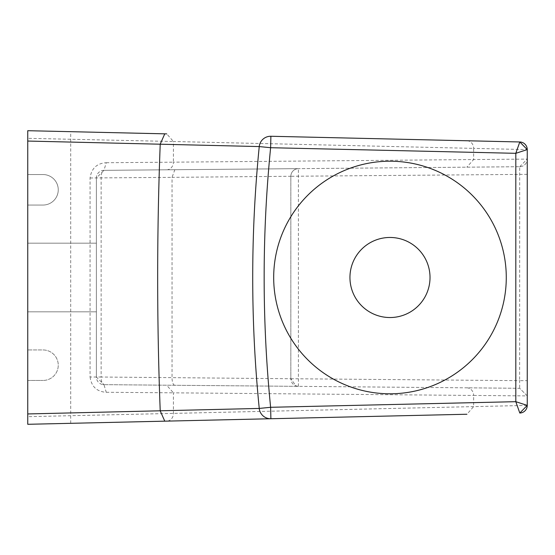 <?xml version="1.0" encoding="UTF-8"?>
<svg xmlns="http://www.w3.org/2000/svg" width="555" height="555" viewBox="0 0 555 555"><rect width="100%" height="100%" fill="white"/><g stroke="black" fill="none" stroke-linecap="round" stroke-linejoin="round"><path stroke-width="0.42" stroke-dasharray="2.77 2.08" d="M96.383 311.82L27.75 311.82L27.75 243.18L96.383 243.18L96.383 311.82L27.75 311.82L27.75 243.18L27.75 311.82L96.383 311.82L96.383 243.18L96.383 311.82L27.75 311.82L27.75 243.18L96.383 243.18L27.75 243.18L96.383 243.18L96.383 311.82M27.75 131.14L27.75 130.702L166.736 133.88L173.424 141.504L27.75 138.327L27.75 174.547L42.999 174.547A15.249 15.249 0 0 1 58.254 189.803A15.249 15.249 0 0 1 42.999 205.052L27.75 205.052L27.75 174.547L42.999 174.547A15.249 15.249 0 0 1 58.254 189.803A15.249 15.249 0 0 1 42.999 205.052L27.75 205.052L27.75 349.948L42.999 349.948A15.249 15.249 0 0 1 58.254 365.197A15.249 15.249 0 0 1 42.999 380.452A15.249 15.249 0 0 0 58.254 365.197A15.249 15.249 0 0 0 42.999 349.948L27.75 349.948L27.75 380.452L42.999 380.452L27.75 380.452L27.75 416.673L527.25 405.407L527.25 395.909L473.63 395.444L473.63 406.621L466.949 414.245L270.889 418.734A11.44 11.44 0 0 1 259.247 408.431A1316.085 1316.085 0 0 1 259.247 146.569C260.455 140.11 264.333 136.683 270.889 136.266L519.799 141.969M389.985 237.464A40.036 40.036 0 0 1 430.021 277.5A40.036 40.036 0 0 1 389.985 317.536A40.036 40.036 0 0 1 349.948 277.5A40.036 40.036 0 0 1 389.985 237.464M389.985 393.793A116.293 116.293 0 0 0 506.278 277.5A116.293 116.293 0 0 0 389.985 161.207A116.293 116.293 0 0 0 273.684 277.5A116.293 116.293 0 0 0 389.985 393.793M298.403 386.349L298.403 168.651L103.945 170.343L96.383 177.975A7.624 7.624 0 0 1 103.945 170.343L106.262 162.719C96.847 163.295 91.45 168.373 90.063 177.975L90.063 377.025L101.135 377.025A7.624 2.872 90.5 0 0 103.945 384.657L96.383 377.025L96.383 177.975L96.383 377.025A7.624 7.624 0 0 0 103.945 384.657L298.403 386.349L296.044 385.954L290.848 378.725A7.624 7.624 0 0 0 298.403 386.349L519.688 388.285L527.25 395.909L527.25 159.091A7.624 7.624 0 0 1 519.688 166.715L298.403 168.651A7.624 7.624 0 0 0 290.848 176.275L290.848 378.725L290.848 176.275A7.624 7.624 0 0 1 298.403 168.651A7.624 7.624 0 0 0 290.848 176.275L172.036 177.35L172.036 377.65L290.848 378.725L296.044 385.954M27.75 423.382L27.75 424.298L166.736 421.12A7.624 6.861 88.7 0 0 173.424 413.496L173.424 392.829L473.63 395.444A7.624 6.861 90.5 0 0 466.838 387.82L519.688 388.285L527.25 395.909M106.262 162.719L173.424 162.171L173.424 141.504L473.63 148.379L473.63 159.556L527.25 159.091L527.25 149.593L473.63 148.379A7.624 6.861 91.3 0 0 466.949 140.755M90.063 377.025C91.45 386.627 96.847 391.712 106.262 392.281L103.945 384.657L466.838 387.82M290.848 378.725L519.626 380.654L519.688 388.285M174.839 385.274A7.624 2.872 90.5 0 1 172.036 377.65L101.135 377.025L101.135 177.975A7.624 2.872 89.5 0 1 103.945 170.343L519.688 166.715L519.626 380.654L527.25 380.654M106.262 392.281L173.424 392.829L166.632 385.198M519.688 166.715L527.25 159.091A7.624 7.624 0 0 1 519.688 166.715M527.25 174.346L290.848 176.275M90.063 177.975L172.036 177.35L174.839 169.726M259.247 408.431A11.44 11.44 0 0 0 270.889 418.734M70.7 423.319L70.7 131.681M166.632 169.802A7.624 6.861 89.5 0 0 173.424 162.171L473.63 159.556L466.838 167.18"/><path stroke-width="0.83" d="M389.985 237.464A40.036 40.036 0 0 1 430.021 277.5A40.036 40.036 0 0 1 389.985 317.536A40.036 40.036 0 0 1 349.948 277.5A40.036 40.036 0 0 1 389.985 237.464M389.985 393.793A116.293 116.293 0 0 0 506.278 277.5A116.293 116.293 0 0 0 389.985 161.207A116.293 116.293 0 0 0 273.684 277.5A116.293 116.293 0 0 0 389.985 393.793M27.75 413.947L27.75 424.298L270.889 418.734A11.44 11.44 0 0 1 259.247 408.431A1316.085 1316.085 0 0 1 259.247 146.569A11.44 11.44 0 0 1 270.889 136.266L270.625 147.706L259.247 146.569L27.75 141.053L27.75 413.947L259.247 408.431L270.625 407.294L515.81 401.681L519.799 413.031L527.25 405.407L515.81 401.681L515.81 153.319L519.799 141.969L527.25 149.593L527.25 405.407A7.624 7.624 0 0 1 519.799 413.031A7.624 7.624 0 0 0 527.25 405.407M166.736 133.88L27.75 130.702L27.75 141.053M166.736 421.12L466.949 414.245M27.75 416.68L27.75 423.382M270.889 136.266L519.799 141.969A7.624 7.624 0 0 1 527.25 149.593A7.624 7.624 0 0 0 519.799 141.969M270.889 418.734L270.625 407.294A1304.645 1304.645 0 0 1 270.625 147.706L515.81 153.319L527.25 149.593M27.75 138.327L27.75 130.702M164.766 421.162L160.222 410.887A1316.085 495.899 -90 0 1 160.222 144.113L164.766 133.838M259.247 146.569A1316.085 1316.085 0 0 0 259.247 408.431"/></g></svg>
